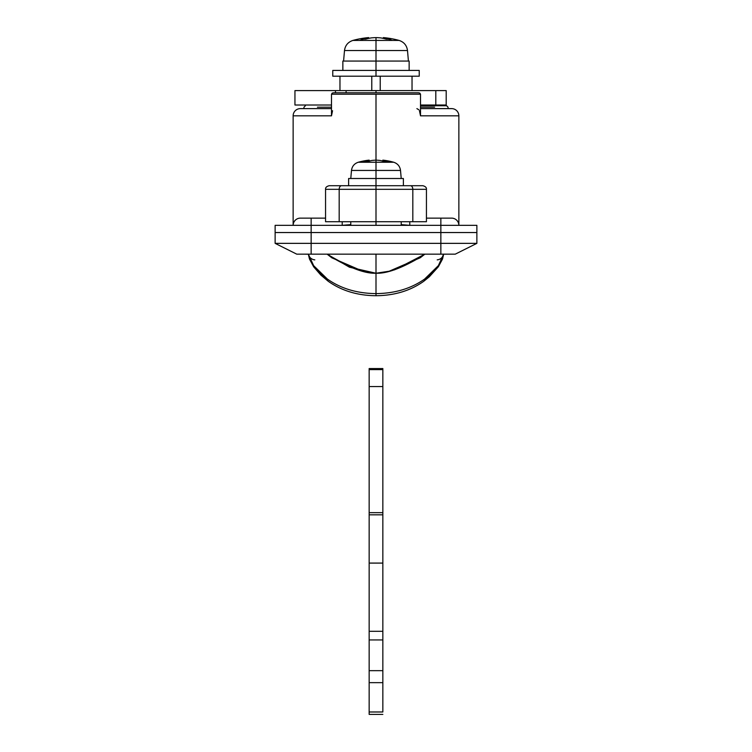 <?xml version="1.0" encoding="UTF-8"?>
<svg xmlns="http://www.w3.org/2000/svg" width="752" height="752" viewBox="0 0 752 752"><rect width="100%" height="100%" fill="white"/><g stroke="black" fill="none" stroke-linecap="round" stroke-linejoin="round"><path stroke-width="1.13" d="M446.613 105.731L448.051 107.179L448.051 108.617L451.651 108.617L420.509 108.617L451.651 108.617A7.21 7.21 0 0 1 458.861 115.827L420.509 115.827L420.509 94.207L376 94.207L376 160.138L376 94.207L331.491 94.207L331.491 115.827L293.139 115.827L293.139 225.337A7.21 7.21 0 0 1 300.349 218.136L325.56 218.136L311.149 218.136L311.149 225.337L311.149 218.136L300.349 218.136A7.21 7.21 0 0 0 293.139 225.337L293.139 115.827A7.21 7.21 0 0 1 300.349 108.617L331.491 108.617L300.349 108.617A7.21 7.21 0 0 0 293.139 115.827L331.491 115.827L331.491 94.207L332.177 93.107L333.437 92.769L418.573 92.769L333.437 92.769L332.177 93.107L331.491 94.207L420.509 94.207L420.509 115.827L419.456 110.732M420.509 107.179L434.571 107.179M446.547 105.731L433.904 105.731M458.861 225.337L458.861 115.827L458.861 225.337A7.21 7.21 0 0 0 451.651 218.136A7.21 7.21 0 0 1 458.861 225.337M376 225.337L376 221.737L376 225.337M476.871 232.547L275.129 232.547L275.129 243.357L311.149 243.357L311.149 232.547L275.129 232.547L311.149 232.547L311.149 243.357L440.851 243.357L440.851 232.547L311.149 232.547L311.149 225.337L275.129 225.337L275.129 243.357L296.739 254.157L311.149 254.157L296.739 254.157L275.129 243.357L476.871 243.357L476.871 232.547L440.851 232.547L440.851 254.157L311.149 254.157L311.149 243.357L311.149 254.157L455.261 254.157L440.851 254.157L440.851 243.357L476.871 243.357L476.871 225.337L440.851 225.337L440.851 218.136L451.651 218.136L440.851 218.136L440.851 232.547L311.149 232.547L311.149 225.337L440.851 225.337L440.851 232.547L476.871 232.547L476.871 225.337L275.129 225.337L275.129 232.547L476.871 232.547M331.491 107.179L317.429 107.179M420.509 105.731L446.462 105.731M350.78 224.632L342.207 225.337L350.78 224.651M401.22 224.651L409.793 225.337L401.22 224.632M426.44 218.136L440.851 218.136L426.44 218.136M332.544 110.723L331.491 115.827L331.858 112.593M455.261 254.157L476.871 243.357L455.261 254.157M447.327 254.157L443.671 254.185L442.524 259.036L438.369 266.753L429.26 276.839L423.714 281.314A7.21 3.657 -126.1 0 0 424.645 279.039C411.147 288.561 394.932 293.421 376 293.609L376 295.724L376 293.609C394.932 293.421 411.147 288.561 424.645 279.039C431.545 273.747 436.339 268.972 439.018 264.713L443.652 254.157A7.21 6.928 0 0 1 437.194 259.863A7.21 6.928 180 0 0 443.624 254.157L438.369 265.635L424.645 279.039A7.21 3.657 53.9 0 1 423.714 281.314C410.338 290.761 394.433 295.564 376 295.724C357.567 295.564 341.662 290.761 328.286 281.314A7.21 3.657 -53.9 0 1 327.355 279.039C340.825 288.552 357.04 293.412 376 293.609L376 273.23C386.594 273.728 401.446 268.323 420.565 257.034L420.086 257.381M308.329 254.214L304.673 254.157M419.823 93.107L420.509 94.207L419.823 93.107L418.563 92.769M416.899 108.617L418.892 109.792M420.142 112.603L420.509 115.827L458.861 115.827A7.21 7.21 0 0 0 451.651 108.617M342.207 221.737L342.207 225.337L342.207 221.737M294.916 220.609L294.145 221.671M293.609 222.78L293.28 223.917M458.72 223.917L458.391 222.78M457.855 221.671L457.084 220.609M409.793 225.337L409.793 221.737L409.793 225.337M422.445 185.716L376 185.716L376 189.316L412.82 189.316A3.6 2.341 -90 0 0 410.47 185.716L329.169 185.716C326.556 186.383 325.353 187.586 325.56 189.316L339.18 189.316L325.56 189.316L325.56 221.737L339.18 221.737L339.18 189.316L339.18 221.737L412.82 221.737L412.82 189.316L376 189.316L376 221.737L376 189.316L339.18 189.316A3.6 2.341 -90 0 1 341.53 185.716A3.6 2.341 90 0 0 339.18 189.316L376 189.316L376 185.716L341.53 185.716M403.382 178.506L376 178.506L376 170.441L376 185.716L376 178.506L403.382 178.506L403.382 185.716L410.47 185.716A3.6 2.341 90 0 1 412.82 189.316L426.431 189.316L412.82 189.316L412.82 221.737L426.431 221.737L426.44 189.316C426.647 187.586 425.444 186.383 422.831 185.716M426.008 221.737L325.56 221.737M435.756 90.607L335.467 90.607L335.467 92.769L335.467 90.607L294.944 90.607L294.944 105.017L324.967 105.017M446.199 90.607L446.199 105.017L446.199 90.607L435.803 90.607L435.803 105.017L420.509 105.017L435.756 105.017M346.099 92.769L346.099 90.607L346.099 92.769M435.803 105.017L446.199 105.017M376 92.769L376 90.607L295.639 90.607M435.803 90.607L376 90.607M331.491 105.017L295.639 105.017M394.518 269.865L424.889 254.157L420.199 257.795L389.216 271.209L376 273.23L376 254.157L376 293.609C357.04 293.412 340.825 288.552 327.355 279.039A7.21 3.657 126.1 0 0 328.286 281.314L320.869 275.11L313.687 266.847L309.495 259.083L308.329 254.157M327.769 254.157L331.482 257.071C350.573 268.332 365.416 273.719 376 273.23L362.784 271.209L331.858 257.833L327.111 254.157L349.436 267.195L376 273.23L377.871 273.061M308.348 254.157L312.992 264.732C315.68 268.981 320.465 273.756 327.355 279.039L313.65 265.653L308.348 254.157A7.21 6.928 180 0 0 314.806 259.863A7.21 6.928 0 0 1 308.376 254.157M376 273.23L351.334 267.646L330.053 256M390.438 39.104A86.395 60.019 -90 0 0 385.005 37.873A86.189 29.478 -90 0 0 383.351 37.6L383.351 38.399L383.351 37.6A86.189 29.469 -90 0 1 384.996 37.873A86.189 29.469 90 0 0 383.351 37.6A86.461 86.461 0 0 1 399.096 40.429L392.328 40.429L399.096 40.429A86.461 86.461 0 0 0 383.351 37.6A86.189 29.478 90 0 1 385.005 37.873A86.395 60.019 90 0 1 390.438 39.104L388.483 39.104A86.461 61.138 90 0 1 392.328 40.429L376 40.429L376 50.534L407.499 50.534L376 50.534L376 61.062L342.856 61.062L409.144 61.062L376 61.062L376 70.434L332.769 70.434L419.231 70.434L376 70.434L376 76.196L419.231 76.196L332.769 76.196L376 76.196L376 50.534L344.501 50.534L376 50.534L376 40.429L392.328 40.429A86.461 61.138 -90 0 0 388.483 39.104L386.161 39.104A86.395 62.153 -90 0 0 380.531 37.873A86.189 80.981 -90 0 0 376 37.6L376 40.429L359.672 40.429L376 40.429L376 37.6A86.189 80.99 90 0 0 371.469 37.873A86.395 62.143 90 0 0 365.839 39.104L363.517 39.104A86.461 61.138 90 0 0 359.672 40.429L352.904 40.429A86.461 86.461 0 0 1 368.649 37.6A86.189 29.488 -90 0 0 366.995 37.873A86.189 29.488 -90 0 1 368.649 37.6A86.461 86.461 0 0 0 352.904 40.429L359.672 40.429A86.461 61.138 -90 0 1 363.517 39.104L361.562 39.104A86.395 60.01 -90 0 1 366.995 37.873A86.395 60.01 90 0 0 361.562 39.104M365.839 39.104A86.395 62.143 -90 0 1 371.469 37.873A86.189 80.99 90 0 1 376 37.6A86.189 80.99 -90 0 1 380.531 37.873A86.395 62.153 90 0 1 386.161 39.104M385.005 37.873L385.005 38.794L385.005 37.873M376 37.6A86.189 80.981 90 0 1 380.531 37.873A86.189 80.99 90 0 0 376 37.6A86.189 80.99 -90 0 0 371.469 37.873A86.189 80.99 -90 0 1 376 37.6M366.995 38.794L366.995 37.873L366.995 38.794M368.649 37.6A86.189 29.488 90 0 0 366.995 37.873A86.189 29.488 90 0 1 368.649 37.6L368.649 38.399L368.649 37.6M383.351 38.399A86.395 62.153 90 0 0 380.531 37.873M382.843 161.116L382.843 160.138L382.843 161.116A64.766 46.586 90 0 0 379.788 160.411A64.531 60.639 90 0 0 376 160.138A64.531 60.639 -90 0 0 372.212 160.411A64.766 46.586 90 0 0 367.653 161.567A64.766 46.586 -90 0 1 372.212 160.411A64.531 60.63 -90 0 1 376 160.138A64.531 60.63 90 0 1 379.788 160.411A64.766 46.586 90 0 1 384.347 161.567L388.624 161.567A64.766 44.988 -90 0 0 384.225 160.411A64.766 44.988 -90 0 1 388.624 161.567A64.766 44.988 90 0 0 384.225 160.411A64.531 22.081 90 0 0 382.843 160.138A64.851 64.851 0 0 1 393.747 162.253L376 162.253L376 160.138A64.531 60.63 90 0 0 372.212 160.411A64.766 46.586 -90 0 0 369.157 161.116L369.157 160.138A64.531 22.081 -90 0 0 367.775 160.411A64.531 22.071 -90 0 1 369.157 160.138A64.851 64.851 0 0 0 358.253 162.253L376 162.253L376 170.441L351.485 170.441L376 170.441L376 162.253L358.253 162.253A64.851 64.851 0 0 1 369.157 160.138L369.157 161.116A64.766 46.586 90 0 1 372.212 160.411A64.531 60.639 90 0 1 376 160.138A64.531 60.639 -90 0 1 379.788 160.411A64.531 60.63 -90 0 0 376 160.138L376 162.253L393.747 162.253A64.851 64.851 0 0 0 382.843 160.138L382.843 160.138A64.531 22.071 90 0 1 384.225 160.411A64.766 44.988 90 0 1 388.624 161.567L384.347 161.567A64.766 46.586 -90 0 0 379.788 160.411A64.766 46.586 -90 0 1 382.448 161.003M348.618 178.506L376 178.506L348.618 178.506L348.618 185.716M367.775 160.411A64.766 44.988 -90 0 0 363.376 161.567A64.766 44.988 -90 0 1 367.775 160.411A64.766 44.988 90 0 0 363.376 161.567A64.766 44.988 90 0 1 367.775 160.411L367.775 161.52L367.775 160.411A64.531 22.081 90 0 1 369.157 160.138A64.531 22.071 90 0 0 367.775 160.411M367.653 161.567L363.376 161.567L367.653 161.567M376 170.441L400.515 170.441L376 170.441M384.225 160.411L384.225 161.52L384.225 160.411A64.531 22.071 -90 0 0 382.843 160.138A64.531 22.081 -90 0 1 384.225 160.411M380.221 76.196L380.221 90.607L380.221 76.196M412.03 90.607L412.03 76.196L412.03 90.607M339.97 90.607L339.97 76.196L339.97 90.607M371.779 90.607L371.779 76.196L371.779 90.607M382.843 711.984L382.843 682.656L369.157 682.656L369.157 711.984L382.843 711.984L369.157 711.984L369.157 714.4L382.843 714.4L369.157 714.4L369.157 682.656L382.843 682.656L382.843 670.662L369.157 670.662L369.157 682.656L369.157 670.662L382.843 670.662L382.843 639.943L369.157 639.943L369.157 670.662L369.157 639.943L382.843 639.943L382.843 631.304L369.157 631.304L369.157 639.943L369.157 631.304L382.843 631.304L382.843 563.088L369.157 563.088L369.157 631.304L369.157 563.088L382.843 563.088L382.843 514.819L369.157 514.819L369.157 563.088L369.157 514.819L382.843 514.819L382.843 512.657L369.157 512.657L369.157 514.819L369.157 512.657L382.843 512.657L382.843 386.566L369.157 386.566L369.157 512.657L369.157 386.566L382.843 386.566L382.843 369.608L369.157 369.608L369.157 386.566L369.157 369.608L382.843 369.608L382.843 368.555L382.843 711.984M369.157 368.555L369.157 369.608L369.157 368.555L382.843 368.555M350.78 221.737L350.78 225.337M401.22 221.737L401.22 225.337M305.387 105.731L303.949 107.179L303.949 108.617M352.904 40.429C348.007 42.056 345.206 45.421 344.501 50.534L343.579 61.062M342.856 61.062L342.856 70.434M332.769 70.434L332.769 76.196M419.231 70.434L419.231 76.196M409.144 61.062L409.144 70.434M399.096 40.429C403.993 42.056 406.794 45.421 407.499 50.534L408.421 61.062M358.253 162.253C354.314 163.588 352.058 166.314 351.485 170.441L350.78 178.506M393.747 162.253C397.686 163.588 399.942 166.314 400.515 170.441L401.22 178.506"/></g></svg>
